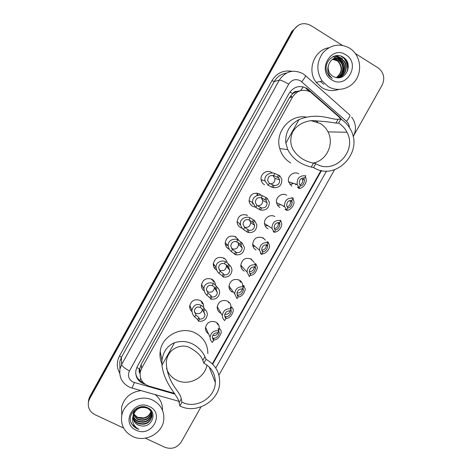 <?xml version="1.0" encoding="UTF-8"?>
<svg xmlns="http://www.w3.org/2000/svg" width="472" height="472" viewBox="0 0 472 472"><rect width="100%" height="100%" fill="white"/><g stroke="black" fill="none" stroke-linecap="round" stroke-linejoin="round"><path stroke-width="0.71" d="M256.089 250.03C254.101 248.874 252.951 247.133 252.644 244.82C253.399 238.407 256.833 236.065 262.945 237.788L265.435 240.183M244.254 271.152C242.16 269.949 240.997 268.125 240.767 265.689C241.705 259.494 245.145 257.252 251.086 258.963L254.148 262.497M232.46 292.209C230.271 290.958 229.097 289.059 228.944 286.522C230.029 280.527 233.469 278.374 239.269 280.055C241.168 281.123 242.307 282.734 242.685 284.882M221.097 313.373L220.707 313.19C218.43 311.898 217.256 309.939 217.173 307.313C218.383 301.502 221.822 299.425 227.492 301.077C229.675 302.316 230.843 304.192 231.003 306.694M208.512 333.828C206.459 332.459 205.438 330.536 205.45 328.064C206.76 322.411 210.193 320.405 215.757 322.028C218.017 323.302 219.197 325.232 219.285 327.822L219.238 328.583M191.951 311.679C190.316 310.192 189.555 308.34 189.685 306.121C191.16 300.617 194.617 298.705 200.069 300.381C202.464 301.755 203.656 303.815 203.65 306.564M204.24 290.958C202.335 289.507 201.408 287.572 201.461 285.159C202.848 279.495 206.311 277.518 211.869 279.229C214.093 280.504 215.285 282.415 215.438 284.97M242.089 228.277L240.626 227.681C238.502 226.424 237.322 224.548 237.097 222.052C238.053 215.775 241.528 213.527 247.523 215.326M264.556 184.794C262.697 183.679 261.559 182.039 261.146 179.862C259.954 174.227 266.727 169.318 271.5 172.351L272.568 173.106M254.862 207.06L252.573 206.276C250.567 205.084 249.405 203.314 249.086 200.966C249.83 194.423 253.293 192.057 259.488 193.874L261.04 195.072M262.898 198.806L262.945 199.125M228.725 249.015C226.489 247.706 225.303 245.741 225.168 243.121C226.294 237.068 229.77 234.932 235.599 236.702L238.572 239.971M216.725 270.196C214.477 268.822 213.332 266.81 213.291 264.161C214.559 258.314 218.035 256.261 223.71 258.001C225.545 259.039 226.69 260.585 227.138 262.644M217.244 323.078L217.085 323.633M228.743 301.927L228.548 302.935M240.165 280.633L240.095 281.707M230.188 289.041L229.439 288.882M251.517 259.329L251.564 260.007M242.101 268.774L241.705 268.721M262.733 237.676L262.869 238.272M215.114 267.836L214.146 267.612M227.191 247.387L226.69 247.322M213.71 280.657L213.432 282.12M202.163 302.08L201.886 303.036M340.926 119.168L338.908 116.909L310.446 92.01C303.207 88.577 297.236 90.252 292.534 97.037L141.618 368.372L140.213 372.272C139.541 379.104 142.485 383.73 149.046 386.143L174.439 393.359M299.897 90.842L296.994 91.385C295.159 91.238 293.737 91.981 292.734 93.603L289.944 91.993M292.734 93.603L296.994 91.385M140.025 373.558L139.594 368.998C138.786 370.632 138.927 372.154 140.025 373.558M292.616 93.81L289.537 97.551L141.169 364.413L139.706 368.803M212.335 363.853L321.001 170.445M291.849 186.204L288.669 182.074C286.799 176.316 293.785 170.622 298.776 173.838M279.884 207.55L277.754 205.65L276.586 203.007C275.141 197.379 281.967 192.181 286.793 195.231M267.966 228.826C266.096 227.734 264.969 226.1 264.585 223.923C263.494 218.43 270.161 213.639 274.846 216.548M341.958 119.835L339.586 117.021L306.847 88.335C299.679 84.93 293.773 86.582 289.124 93.291L137.24 366.585L135.877 370.331C135.157 377.134 138.066 381.742 144.609 384.161L145.211 384.332M342.778 56.947C346.371 60.841 347.964 65.502 347.551 70.924C347.964 65.502 346.371 60.841 342.778 56.947M346.843 61.077L348.088 64.505M355.387 53.554L378.809 68.346C384.002 73.042 385.081 78.682 382.049 85.273L353.764 135.523M123.64 428.063L94.949 414.676C89.538 411.714 87.432 407.265 88.618 401.342L89.68 398.734L293.649 30.078C298.139 23.576 303.838 22.037 310.753 25.458L342.283 45.306M200.966 406.947L181.319 441.857C177.142 447.851 171.643 449.657 164.828 447.273L145.311 438.169M88.618 401.342L89.78 397.595L292.87 30.503L298.168 25.34M212.701 364.213L321.521 170.551M143.234 382.621C138.957 380.757 136.438 377.576 135.676 373.087M305.986 88.512L309.892 91.692M348.301 67.248L348.07 65.62M347.014 62.08L345.38 59.035M88.435 401.56L88.83 399.052L88.724 400.191L89.78 397.595L292.87 30.503L293.649 30.078M88.83 399.052L89.886 396.462L292.103 30.922L292.87 30.503M292.115 97.108L290.669 95.84M231.581 291.649L231.793 291.271M217.521 323.355L217.22 323.886M241.027 281.412L240.549 282.262M217.763 324.919L218.182 324.175M328.134 86.518L322.187 81.042C316.163 71.437 316.447 61.968 323.054 52.628C330.966 44.51 339.81 43.005 349.587 48.12L351.717 49.66C360.219 56.593 362.166 70.287 356.083 79.644C350.112 89.072 337.374 92.246 328.134 86.518M338.572 89.485C332.795 91.379 327.261 90.789 321.969 87.704L316.181 82.394C306.635 70.534 314.081 49.938 328.807 47.761M338.223 77.715C345.463 76.275 348.554 65.525 342.985 60.445L341.569 59.301C339.415 57.926 337.067 57.566 334.518 58.227M337.858 77.786C345.551 76.901 349.197 65.632 343.386 60.333L341.964 59.183C335.527 56.316 331.014 58.392 328.418 65.407C327.751 68.776 328.465 71.768 330.553 74.369L332.795 76.305L335.568 77.438C346.542 80.818 353.115 63.307 343.669 57.513C334.76 50.663 322.317 62.623 327.208 72.995L329.072 76.039L332.229 78.446C328.182 74.824 326.907 70.481 328.418 65.407M337.633 77.774C344.241 75.691 346.637 65.685 341.415 60.912L337.946 58.788L333.769 58.522M337.751 77.78C344.536 75.868 347.127 65.655 341.805 60.794L340.395 59.655C338.453 58.404 336.306 57.997 333.952 58.439M337.037 77.727C343.008 75.078 344.725 65.85 339.864 61.366L338.465 60.239L333.049 58.882M337.203 77.744C343.321 75.219 345.197 65.809 340.247 61.254L338.849 60.121L333.226 58.788M336.347 77.62C341.964 72.912 342.625 67.644 338.33 61.82L336.937 60.699L332.359 59.319M336.524 77.656C342.324 72.983 343.055 67.667 338.713 61.708L337.321 60.581L332.53 59.201M345.846 54.817C361.21 63.679 346.601 89.739 331.857 79.856C316.323 71.148 331.043 44.71 345.846 54.817M342.589 73.815C344.407 68.428 343.398 63.685 339.569 59.59L333.149 56.563M334.264 56.115L337.869 57.112L341.103 59.124L338.064 57.053L334.453 56.056M336.147 55.666L342.466 58.711L336.477 55.625M340.884 56.097L344.041 58.233L342.318 56.699M339.569 59.59L333.014 56.628M311.166 120.673L320.222 123.457C323.586 125.505 326.176 128.313 327.999 131.883C334.607 144.084 326.276 161.135 312.836 163.064M338.577 123.08C342.218 125.31 345.02 128.366 346.979 132.254C357.64 151.429 333.881 175.36 315.833 163.613L313.614 167.56C335.409 181.702 363.859 152.509 350.607 129.617C348.277 125.186 345.008 121.676 340.808 119.097L338.577 123.08L335.934 123.133C331.668 122.183 323.686 121.339 311.986 120.596C305.183 121.086 296.664 124.667 292.445 132.355C290.168 138.52 290.256 144.031 292.723 148.892C299.313 160.085 309.467 162.12 313.467 163.188L315.833 163.613M313.467 163.188L311.278 167.094C307.012 165.849 294.864 163.153 287.743 149.6L285.861 143.14C284.935 132.803 289.318 124.944 299.012 119.569C318.388 111.711 332.253 120.395 338.141 119.198L340.808 119.097M290.776 162.993C285.3 159.707 281.631 154.91 279.772 148.591C274.61 132.308 289.837 114.106 306.186 117.056M311.278 167.094L313.614 167.56M315.384 120.478L317.715 122.189M314.234 162.763L313.491 163.194M206.913 365.039C204.854 378.09 188.328 386.361 176.563 380.143C171.531 377.582 168.185 373.635 166.516 368.319M203.851 363.174C211.509 367.405 215.326 373.836 215.315 382.467C215.267 397.961 195.862 409.472 181.985 402.138L179.856 405.938C196.547 414.723 219.804 400.769 219.686 382.172C219.622 371.966 215.055 364.36 205.998 359.351L203.851 363.174L202.818 360.455C201.408 355.929 196.977 351.628 189.52 347.551C182.41 343.498 167.637 347.722 166.292 361.994C166.752 383.128 180.676 391.636 181.207 398.976L181.985 402.138M181.207 398.976L179.1 402.734C178.31 395.129 165.052 386.108 161.902 365.387L161.984 360.207C163.229 351.546 167.424 345.699 174.575 342.666C192.234 337.409 202.748 351.463 204.942 356.673L205.998 359.351M161.825 363.57C160.161 359.723 159.619 355.687 160.191 351.469C161.878 335.751 181.826 325.515 195.638 333.173C203.703 337.687 207.774 344.495 207.857 353.611M179.1 402.734L179.856 405.938M132.65 436.47C124.112 431.904 120.496 424.871 121.788 415.384C123.953 402.268 140.986 394.014 152.893 400.226C160.698 404.451 164.333 410.888 163.79 419.537C162.763 433.278 145.252 442.848 132.65 436.47M121.776 415.466L121.581 407.265C124.201 397.63 130.667 392.067 140.98 390.592M133.051 416.587C133.724 419.443 135.334 421.543 137.889 422.882C144.987 425.113 149.648 422.865 151.878 416.145C152.226 412.327 150.615 409.489 147.04 407.637C140.143 405.749 135.505 408.28 133.128 415.23M133.039 416.829C133.653 419.797 135.281 421.986 137.93 423.378C145.04 425.614 149.713 423.36 151.937 416.628C152.291 412.805 150.674 409.962 147.093 408.109C140.337 406.215 135.712 408.658 133.21 415.437L133.157 415.708C132.679 419.873 134.308 422.959 138.054 424.977L140.904 425.803C151.99 428.322 157.855 412.239 147.954 407.908C138.556 402.581 126.301 414.493 131.535 423.708L136.756 428.552L138.88 429.313L136.915 428.11C132.874 424.782 131.641 420.558 133.21 415.437M133.175 415.62C134.018 418.027 135.535 419.791 137.73 420.918C144.786 423.136 149.417 420.9 151.624 414.221L151.707 413.26M151.707 413.012L151.37 410.799M133.133 415.861C133.942 418.381 135.488 420.227 137.771 421.407C144.833 423.626 149.476 421.39 151.689 414.699L151.772 413.49M151.766 413.248L151.164 410.528M133.405 414.64L137.576 418.977C144.568 421.183 149.17 418.971 151.376 412.345M151.406 412.097L151.459 411.36M133.34 414.882L137.612 419.461C144.633 421.667 149.24 419.449 151.441 412.793L151.471 412.569M151.494 412.322L151.518 411.59M151.512 411.348L151.488 410.97M150.922 411.46C149.771 414.9 147.376 417.047 143.73 417.903L137.44 417.277L133.67 413.856M133.653 413.903L137.458 417.537C143.984 419.726 148.515 417.773 151.046 411.678M133.039 417.555C133.452 420.853 135.122 423.296 138.048 424.877L140.904 425.803M134.845 409.566L133.033 413.779M149.364 406.551C165.253 413.442 151.453 438.051 136.16 430.181C120.112 423.437 134.001 398.492 149.364 406.551M155.123 394.586C160.203 398.633 162.663 403.861 162.498 410.268M130.927 422.157C132.508 425.832 135.163 428.222 138.88 429.313M278.527 177.732L273.613 175.608C269.748 175 267.789 176.734 267.742 180.811L269.329 183.283L274.191 185.49C277.937 185.573 279.748 183.697 279.619 179.873L278.527 177.732L279.701 175.631L274.763 173.548C271.312 171.46 263.158 175.165 265.187 181.071L261.11 179.631M279.701 175.631L281.825 179.277C281.937 185.425 279.005 188.198 273.022 187.59L268.179 185.343L265.187 181.071M273.022 187.59L274.191 185.49M270.173 183.921C273.524 183.643 275.099 181.803 274.893 178.381L272.792 175.472M265.954 200.234L261.246 197.768C257.606 197.054 255.635 198.671 255.34 202.612L256.974 205.414L261.635 207.969C265.229 208.075 267.052 206.299 267.105 202.647L265.954 200.234L267.123 198.146L262.391 195.715C259.128 193.709 251.287 196.794 252.785 202.689L249.063 200.671M267.123 198.146L269.347 202.199C269.17 208.075 266.214 210.695 260.467 210.058L255.83 207.468L252.785 202.689M260.467 210.058L261.635 207.969M257.21 205.627C260.81 205.886 262.656 204.181 262.751 200.512L261.187 197.756M253.429 222.66L248.915 219.852C245.475 219.055 243.505 220.56 243.015 224.371L244.661 227.469L249.122 230.36C252.591 230.483 254.42 228.796 254.62 225.303L253.429 222.66L254.591 220.572L250.06 217.804C246.956 215.852 239.404 218.436 240.472 224.277L237.086 221.687M254.591 220.572L256.874 224.973C256.473 230.601 253.505 233.091 247.959 232.442L243.522 229.516C242.036 228.424 241.015 226.678 240.472 224.277M247.959 232.442L249.122 230.36M244.348 227.144C248.136 227.964 250.225 226.424 250.626 222.524L249.576 220.082M240.944 244.997L238.1 242.531L236.637 241.853C233.357 240.985 231.398 242.39 230.755 246.077L232.395 249.446L236.661 252.667C240.018 252.803 241.847 251.192 242.16 247.835L240.944 244.997L242.107 242.921L237.776 239.811C234.796 237.9 227.528 240.059 228.23 245.835L225.173 242.667M231.634 248.502L231.923 248.673C235.711 249.776 237.912 248.36 238.525 244.419L237.923 242.425M242.107 242.921L244.431 247.611C243.847 253.022 240.873 255.399 235.498 254.744L231.262 251.482C229.705 250.296 228.696 248.419 228.23 245.835M235.498 254.744L236.661 252.667M228.513 267.252L225.84 264.491L224.401 263.771C221.268 262.845 219.321 264.161 218.554 267.73L220.176 271.341L223.368 273.731L224.241 274.899C227.504 275.04 229.333 273.495 229.74 270.255L228.513 267.252L229.669 265.187L226.943 262.515L225.533 261.742C222.666 259.854 215.645 261.659 216.052 267.353L213.326 263.612M219.079 269.748L219.858 270.285C223.551 271.37 225.752 270.013 226.466 266.214L226.188 264.745M229.669 265.187L231.374 267.394L232.017 270.12C231.286 275.335 228.306 277.619 223.085 276.964L222.223 275.778L219.043 273.371C217.433 272.096 216.436 270.096 216.052 267.353M223.085 276.964L224.241 274.899M216.123 289.43L213.621 286.368L212.205 285.619C209.202 284.634 207.273 285.873 206.406 289.33L207.999 293.153L211.09 295.702L211.863 297.047C215.043 297.189 216.878 295.696 217.362 292.575L216.123 289.43L217.273 287.365L214.725 284.398L213.332 283.595C210.565 281.719 203.78 283.218 203.933 288.829L201.526 284.51M206.677 290.929L207.839 291.82C211.444 292.888 213.645 291.584 214.441 287.902L214.365 287M217.273 287.365C218.837 288.716 219.627 290.433 219.639 292.51C218.784 297.549 215.81 299.75 210.713 299.106L209.952 297.743L206.866 295.177C205.214 293.82 204.234 291.708 203.933 288.829M210.713 299.106L211.863 297.047M203.774 311.526L201.45 308.175L200.057 307.384C197.172 306.346 195.255 307.508 194.305 310.871L195.862 314.895L198.859 317.597L199.538 319.113C202.647 319.255 204.476 317.809 205.019 314.789L203.774 311.526L204.925 309.473L202.547 306.21L201.178 305.366C196.765 303.295 193.656 304.924 191.862 310.257L189.785 305.366M194.417 312.069L195.862 313.278C199.39 314.328 201.591 313.066 202.453 309.496L202.458 309.16M204.925 309.473C206.553 310.865 207.344 312.635 207.297 314.783C206.347 319.674 203.379 321.798 198.387 321.166L197.727 319.632L194.735 316.907C193.048 315.473 192.086 313.255 191.862 310.257M198.387 321.166L199.538 319.113M300.115 186.045C302.794 185.555 304.233 183.519 304.428 179.926L303.419 177.832M299.885 185.018C302.163 183.797 303.012 181.915 302.44 179.384L301.885 178.245M305.325 176.752L306.145 179.018C307.325 184.198 300.629 189.992 298.446 188.045L297.395 187.254L299.183 187.708L297.177 184.463L288.604 181.803M299.183 187.708L300.351 185.626L299.354 183.832C299.018 179.862 300.794 177.891 304.676 177.909L305.85 175.826C299.714 175.265 296.829 178.145 297.177 184.463M294.864 183.75L296.091 184.812M287.802 207.999C290.38 207.521 291.832 205.568 292.156 202.146L291.619 200.216M287.1 206.925C289.666 205.963 290.752 204.122 290.351 201.391L289.967 200.388M292.994 198.736L293.92 201.332C294.776 206.447 288.256 211.668 286.126 210.01L285.005 209.356L286.651 210.052L284.527 206.388C284.486 200.34 287.407 197.609 293.295 198.21L291.784 197.615M293.295 198.21L292.127 200.287C288.404 200.228 286.604 202.099 286.74 205.898L287.814 207.975L286.651 210.052M282.793 205.591L283.926 206.518M275.017 229.87C277.625 229.811 279.253 227.935 279.92 224.241L279.406 222.548M274.38 228.649C277.194 227.976 278.498 226.188 278.279 223.285L278.073 222.554M273.253 231.711L274.167 232.312L271.96 228.289C272.167 222.483 275.105 219.893 280.781 220.512L280.403 220.294M280.71 220.642L281.719 223.504C282.303 228.011 276.71 232.95 274.35 231.976M280.781 220.512L279.619 222.583C276.031 222.501 274.226 224.277 274.197 227.917L275.323 230.242L274.167 232.312M262.284 251.623L262.757 251.682C265.299 251.605 266.951 249.782 267.718 246.219L267.288 244.573M261.765 250.219C264.78 249.835 266.267 248.119 266.232 245.074L266.167 244.72M260.355 253.311L261.724 254.491L259.464 250.16C259.871 244.579 262.827 242.101 268.32 242.732L266.934 241.581L268.12 242.124L269.553 245.534C269.931 249.942 264.462 254.55 262.131 253.765M268.32 242.732L267.164 244.797C263.695 244.697 261.877 246.396 261.712 249.894L262.88 252.426L261.724 254.491M249.653 273.3L250.567 273.424C253.057 273.288 254.721 271.512 255.553 268.084L255.092 266.314M249.281 271.665C252.378 271.559 254.024 269.96 254.225 266.863M255.901 264.875L254.75 266.928C251.381 266.816 249.564 268.444 249.287 271.813L250.484 274.533L249.334 276.586L247.033 271.996C247.605 266.615 250.567 264.237 255.901 264.875L254.65 263.482L255.907 263.895L257.417 267.441C256.196 272.574 253.706 275.253 249.953 275.471M237.145 294.941L238.419 295.083C240.867 294.9 242.537 293.153 243.434 289.849L242.944 287.979M236.95 293.012C239.864 293.165 241.617 291.814 242.219 288.958M243.528 286.935L242.378 288.982C239.103 288.864 237.28 290.433 236.92 293.684L238.13 296.558L236.985 298.605L234.661 293.79C235.369 288.587 238.33 286.303 243.528 286.935L242.413 285.306L243.741 285.589L245.328 289.224C244.012 294.174 241.511 296.805 237.823 297.106M238.13 296.558L237.434 295.602M225.822 318.506L224.678 320.541C223.144 319.237 222.365 317.567 222.336 315.532C223.167 310.499 226.117 308.293 231.203 308.912L230.059 310.954C226.855 310.836 225.038 312.352 224.601 315.497L225.822 318.506L224.837 316.653L226.312 316.665C228.731 316.423 230.413 314.706 231.357 311.508L230.837 309.567M224.772 314.287C227.575 314.588 229.386 313.39 230.206 310.688M231.203 308.912L230.224 307.048L231.616 307.207C232.661 307.72 233.215 308.953 233.274 310.901C231.888 315.685 229.374 318.276 225.734 318.659M213.556 340.371L212.418 342.401C210.825 341.055 210.04 339.333 210.07 337.226C210.99 332.341 213.94 330.199 218.919 330.813L217.775 332.848C214.648 332.731 212.831 334.194 212.329 337.25L213.556 340.371L212.707 338.288L214.253 338.176C216.648 337.869 218.335 336.17 219.315 333.073L218.772 331.078M212.748 335.503C215.604 335.863 217.45 334.672 218.288 331.934M218.919 330.813L218.076 328.713L219.539 328.748C220.654 329.226 221.232 330.465 221.268 332.465C219.639 337.344 217.002 339.905 213.368 340.164M139.789 380.556L140.697 378.45M300.629 90.618L303.272 86.86M139.594 368.998L136.774 367.511M289.537 97.551L292.534 97.037M141.169 364.413L141.618 368.372M349.404 127.528C349.25 125.033 348.283 122.968 346.507 121.334L300.552 80.836C295.755 78.547 291.802 79.65 288.705 84.134L129.464 370.886C127.416 375.653 128.602 379.388 133.015 382.09L174.935 394.132M131.499 387.907L129.375 387.105C122.047 383.246 118.909 377.175 119.971 368.892L121.646 364.52L279.306 80.11C285.466 71.219 293.289 69.048 302.788 73.602M119.587 372.998C116.572 367.387 116.555 361.676 119.546 355.858L271.972 80.612L274.214 81.579L279.306 80.11C280.887 80.063 284.014 81.402 288.705 84.134M178.658 401.235L131.989 388.049L134.414 382.621M271.972 80.612C276.751 73.018 283.436 69.915 292.015 71.301M286.51 73.042C281.147 73.903 277.046 76.747 274.214 81.579L121.422 357.369L119.799 361.617L119.947 369.016M89.68 398.734L89.886 396.462M305.608 75.75L349.404 114.678C350.649 114.997 349.681 117.215 346.507 121.334M303.254 73.897L305.219 75.408C306.18 75.461 305.036 77.573 301.779 81.745M129.464 370.886C124.761 368.443 122.159 366.319 121.646 364.52L121.422 357.369L119.546 355.858M215.763 368.024L326.536 171.035M352.962 135.936L353.233 136.544C356.643 129.759 356.124 123.292 351.669 117.139M307.815 89.857L308.682 89.686M339.061 117.044L339.586 117.021M144.574 383.854L144.609 384.161M297.903 91.137L298.31 91.497M343.138 57.159L344.053 58.233M344.094 58.286C346.778 61.856 347.988 65.921 347.711 70.481M346.005 59.785L348.289 66.151M323.839 84.358L320.311 81.461M299.012 119.569L285.861 143.14M338.141 119.198L335.934 123.133M174.575 342.666L161.902 365.387M204.942 356.673L202.818 360.455M261.252 180.363L262.526 180.127M268.179 185.343L269.329 183.283M273.613 175.608L274.763 173.548M277.212 177.33L278.374 175.248M271.754 187.107L272.91 185.03M256.963 194.552L257.181 195.514M253.057 203.668L252.113 204.069M256.868 193.036L258.072 195.308M249.074 200.848L249.476 200.895M255.83 207.468L256.974 205.414M261.246 197.768L262.391 195.715M264.745 199.656L265.901 197.579M259.299 209.397L260.455 207.326M240.519 224.578L239.534 224.82M246.732 215.332L246.531 214.878M243.522 229.516L244.661 227.469M248.915 219.852L250.06 217.804M252.319 221.899L253.47 219.834M246.897 231.605L248.048 229.54M227.681 245.269L226.89 245.316M227.073 247.263L226.589 247.198M235.64 237.322L235.463 236.631M225.404 244.797L227.852 245.44M234.938 236.383L235.08 236.814M231.262 251.482L232.395 249.446M236.637 241.853L237.776 239.811M239.935 244.059L241.086 242M234.537 253.73L235.687 251.676M214.772 265.6L214.306 265.541M215.002 267.683L214.07 267.471M213.745 265.282L214.878 265.742M223.775 258.036L223.887 258.851M219.043 273.371L220.176 271.341M224.401 263.771L225.533 261.742M227.604 266.143L228.749 264.09M222.223 275.778L223.368 273.731M211.798 279.194L211.716 279.701M213.338 281.967L213.604 280.539L213.326 281.955M211.739 279.737L211.674 279.129M212.477 279.595L212.453 280.586M206.866 295.177L207.999 293.153M212.205 285.619L213.332 283.595M215.315 288.144L216.453 286.097M209.952 297.743L211.09 295.702M202.057 301.95L201.792 302.847M201.337 301.938L201.45 301.331M201.066 301.012L201.025 301.313M194.735 316.907L195.862 314.895M200.057 307.384L201.178 305.366M203.066 310.069L204.205 308.027M197.727 319.632L198.859 317.597M290.032 184.682L293.301 183.266L291.962 184.121M304.174 177.838L303.868 178.381M298.717 187.561L298.446 188.045M277.565 205.373L280.108 204.889M265.181 225.87L267.901 225.699M267.412 225.386L265.671 225.929M252.939 246.207L255.051 246.437M262.585 237.605L262.709 238.153M254.668 246.113L253.287 246.301M268.12 242.124L267.937 242.449M262.757 251.682L262.556 252.042M240.856 266.438L242.272 266.822M251.369 259.187L251.417 259.865L251.369 259.187M241.965 268.621L241.623 268.58M250.65 259.122L250.573 258.709M241.971 266.491L240.932 266.468M255.907 263.895L255.553 264.532M250.567 273.424L250.16 274.149M238.873 279.861L238.909 280.256M228.95 286.592L229.663 286.899M240.03 280.533L239.959 281.542M230.065 288.87L229.38 288.728M243.741 285.589L243.21 286.539M238.419 295.083L237.805 296.18M231.616 307.207L230.914 308.464M226.312 316.665L225.492 318.128M203.231 303.927L202.169 303.608M219.539 328.748L218.66 330.312M214.253 338.176L213.226 339.999M139.789 368.254L140.213 372.272M119.971 368.892L119.799 361.617L119.929 369.08M218.908 375.157L334.536 169.749M341.427 119.487L341.728 119.475M298.038 91.108L298.416 91.444M322.187 81.042L316.181 82.394M343.386 60.333L342.985 60.445M341.805 60.794L341.415 60.912M340.247 61.254L339.864 61.366M338.713 61.708L338.33 61.82M346.979 132.254L327.999 131.883M287.743 149.6L279.772 148.591M215.315 382.467L209.161 366.939M161.984 360.207L160.191 351.469M121.788 415.384L121.581 407.265M151.937 416.628L151.878 416.145M151.689 414.699L151.624 414.221M151.441 412.793L151.382 412.369M274.893 178.381L279.619 179.873M262.751 200.512L267.105 202.647M250.626 222.524L254.62 225.303M227.056 247.239L226.572 247.175M238.525 244.419L242.16 247.835M214.99 267.665L214.058 267.441M213.68 265.276L213.332 265.069M226.466 266.214L229.74 270.255M214.441 287.902L217.362 292.575M202.063 301.956L201.798 302.865M202.453 309.496L205.019 314.789M302.44 179.384L304.428 179.926M290.351 201.391L292.156 202.146M284.527 206.388L276.527 202.695M278.279 223.285L279.92 224.241M271.96 228.289L264.538 223.557M266.232 245.074L267.718 246.219M259.464 250.16L252.614 244.384M254.331 266.875L255.553 268.084M247.033 271.996L240.755 265.17M241.611 268.562L241.947 268.603M242.531 288.711L243.434 289.849M234.661 293.79L228.955 285.92M229.368 288.705L230.053 288.852M230.501 310.163L231.357 311.508M222.336 315.532L217.214 306.629M218.524 331.515L219.315 333.073M210.07 337.226L205.521 327.285M216.99 323.444L217.126 322.966M212.707 338.288L212.512 338.63"/></g></svg>
